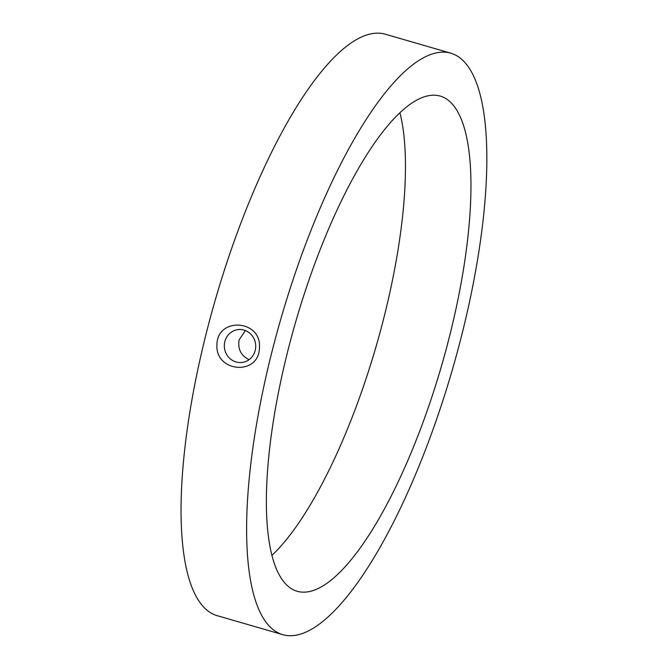 <?xml version="1.0" encoding="UTF-8"?>
<svg xmlns="http://www.w3.org/2000/svg" width="668" height="668" viewBox="0 0 668 668"><rect width="100%" height="100%" fill="white"/><g stroke="black" fill="none" stroke-linecap="round" stroke-linejoin="round"><path stroke-width="1" d="M399.948 112.85A257.723 76.16 -73.9 0 1 376.268 345.857A257.723 76.16 -73.9 0 1 271.826 555.484M282.589 634.6L217.025 615.62A302.629 89.437 -73.9 0 1 210.136 318.402A302.629 89.437 -73.9 0 1 373.855 33.4A302.629 89.437 -73.9 0 1 385.311 34.218L450.875 53.198A302.629 89.437 -73.9 0 1 452.645 368.769A302.629 89.437 -73.9 0 1 282.589 634.6A302.629 89.437 -73.9 0 1 275.7 337.373A302.629 89.437 -73.9 0 1 439.419 52.38A302.629 89.437 -73.9 0 1 450.875 53.198M216.908 344.822C215.305 372.61 259.276 375.992 259.418 347.702C261.873 319.838 217.225 316.448 216.908 344.822M430.568 95.399A257.723 76.16 -73.9 0 1 440.329 96.1A257.723 76.16 -73.9 0 1 441.832 364.837A257.723 76.16 -73.9 0 1 297.018 591.222A257.723 76.16 -73.9 0 1 291.148 338.108A257.723 76.16 -73.9 0 1 430.568 95.399M249.047 359.676C240.948 355.635 237.641 349.038 239.127 339.862L245.398 330.568M224.84 341.632A16.541 15.681 83 0 1 238 329.608A16.541 15.681 83 0 1 255.594 344.103A16.541 15.681 83 0 1 242.058 362.448A16.541 15.681 83 0 1 224.356 344.964A16.541 15.681 83 0 1 224.84 341.632"/></g></svg>
